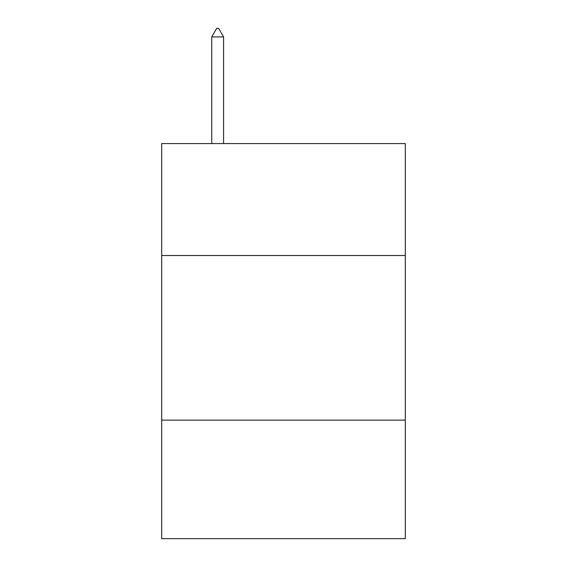 <?xml version="1.0" encoding="UTF-8"?>
<svg xmlns="http://www.w3.org/2000/svg" width="567" height="567" viewBox="0 0 567 567"><rect width="100%" height="100%" fill="white"/><g stroke="black" fill="none" stroke-linecap="round" stroke-linejoin="round"><path stroke-width="0.85" d="M405.313 255.519L405.313 143.579L161.687 143.579L161.687 255.519L405.313 255.519L405.313 538.65L161.687 538.65L161.687 255.519M405.313 420.126L161.687 420.126M223.582 36.912L218.642 28.35L216.665 28.35L211.732 36.912L223.582 36.912L223.582 143.579M211.732 36.912L211.732 143.579"/></g></svg>

